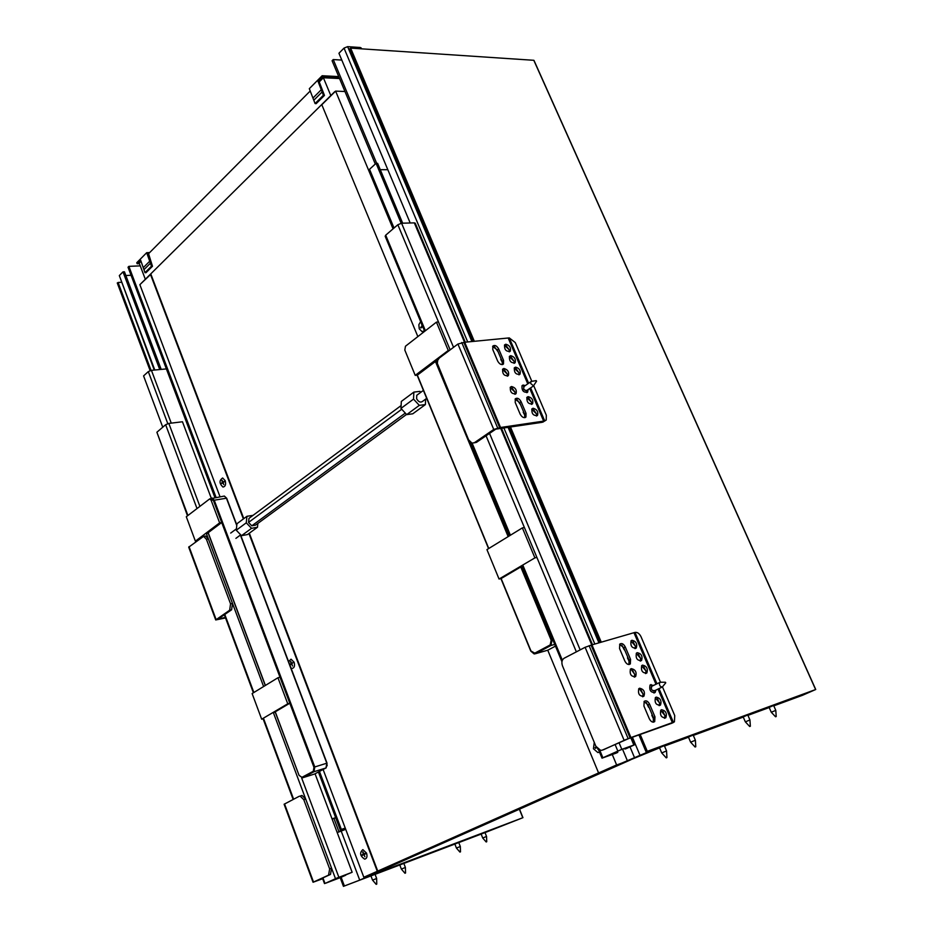 <?xml version="1.0" encoding="UTF-8"?>
<svg xmlns="http://www.w3.org/2000/svg" width="933" height="933" viewBox="0 0 933 933"><rect width="100%" height="100%" fill="white"/><g stroke="black" fill="none" stroke-linecap="round" stroke-linejoin="round"><path stroke-width="1.4" d="M502.339 364.605L502.199 361.433L497.312 349.922L492.624 346.411M498.677 348.93L503.563 360.441L503.505 363.94C501.522 365.281 499.587 364.325 497.674 361.083L492.776 349.537L492.834 346.073C494.817 344.744 496.764 345.688 498.677 348.93L497.312 349.922M521.081 401.668L526.037 413.354L525.955 417.016C523.984 418.346 522.06 417.401 520.182 414.182L515.214 402.461L515.296 398.834C517.267 397.505 519.203 398.449 521.081 401.668L519.693 402.624L515.098 399.137M524.754 417.681L524.649 414.299L519.693 402.624M494.455 346.773L497.709 351.274M533.746 385.784L546.318 415.208L546.225 420.083L543.671 421.121L500.555 427.501L464.716 342.248L509.266 337.898L515.273 342.574L531.833 381.329M543.671 421.121L529.757 388.525M527.763 383.86L508.217 338.061M505.814 344.23C509.605 345.327 511.097 347.647 510.293 351.193C506.199 351.869 504.286 349.77 504.566 344.895L505.814 344.23M515.576 367.147C519.389 368.232 520.882 370.564 520.043 374.156C515.926 374.821 514.036 372.699 514.363 367.8L515.576 367.147M528.136 396.63C531.985 397.703 533.466 400.07 532.603 403.721C528.463 404.374 526.574 402.216 526.958 397.283L528.136 396.63M533.081 408.246C536.942 409.307 538.423 411.686 537.548 415.36C533.384 415.99 531.518 413.832 531.927 408.887L533.081 408.246M528.09 389.679L527.67 392.128C523.541 392.781 521.664 390.635 522.014 385.714L523.215 385.061L525.267 385.609M510.689 355.671C514.491 356.756 515.972 359.088 515.156 362.657C511.051 363.334 509.15 361.223 509.453 356.324L510.689 355.671M511.552 386.519C515.424 387.592 516.917 389.959 516.054 393.621C511.879 394.309 509.978 392.163 510.339 387.183L511.552 386.519M503.89 368.477C507.739 369.561 509.243 371.905 508.403 375.533C504.24 376.221 502.327 374.098 502.654 369.141L503.89 368.477M517.022 399.581L520.101 404.082M474.127 442.86L476.46 442.347L495.761 429.157L541.898 422.357L545.094 420.83M500.764 359.45L502.572 362.727M504.321 369.853L507.47 374.285M506.094 345.572L509.36 350.073M515.937 368.5L519.121 373.002M528.591 398.006L531.693 402.508M533.583 409.622L536.638 414.124M511.004 357.012L514.235 361.514M512.042 387.918L515.133 392.338M523.191 412.281L525.046 415.698M525.116 417.587L525.955 417.016M507.237 376.186L507.47 374.215L502.525 369.456M514.876 394.286L515.121 392.268L510.176 387.487M509.138 351.834L509.348 349.98L504.45 345.222M514.001 363.31L514.223 361.421L509.325 356.651M518.876 374.809L519.11 372.897L514.211 368.115M531.413 404.374L531.67 402.403L526.76 397.586M536.347 416.001L536.615 414.007L531.717 409.19M500.555 427.501L493.744 429.448L474.442 442.662L472.063 443.163L468.634 439.898L437.32 363.38L437.729 360.278L439.268 358.085L457.916 344.032L464.716 342.248M542.843 422.171L544.72 420.923L530.632 387.93M528.638 383.253L509.266 337.898M499.645 427.582L463.794 342.283M628.935 664.529L629.029 660.156L623.722 647.677L619.64 644.271M625.25 646.896L630.556 659.386L630.335 663.911C628.41 665.159 626.591 664.226 624.877 661.124L619.559 648.587L619.78 644.12C621.705 642.86 623.536 643.793 625.25 646.896L623.722 647.677M649.578 704.147L654.966 716.836L654.709 721.582C652.797 722.795 651.001 721.862 649.333 718.795L643.933 706.059L644.178 701.371C646.091 700.147 647.887 701.08 649.578 704.147L648.015 704.881L644.062 701.511M653.252 722.177L653.403 717.559L648.015 704.881M621.879 645.158L624.235 649.811M662.5 686.968L674.734 715.576L674.419 721.862L630.93 737.571L591.954 644.878L635.011 632.399C637.402 632.073 639.42 633.542 641.053 636.784L660.436 682.128M672.436 722.842L658.01 689.032M655.981 684.262L633.974 632.714M631.944 640.26C636.038 641.204 637.496 643.793 636.306 648.003C631.944 648.388 630.207 645.986 631.093 640.784L631.944 640.26M642.545 665.112C646.662 666.057 648.108 668.658 646.884 672.938C642.51 673.288 640.784 670.85 641.729 665.626L642.545 665.112M656.179 697.126C660.331 698.047 661.777 700.683 660.506 705.033C656.097 705.348 654.406 702.864 655.409 697.604L656.179 697.126M661.544 709.721C665.719 710.643 667.153 713.29 665.87 717.675C661.45 717.955 659.759 715.471 660.797 710.2L661.544 709.721M655.911 690.035L655.164 692.449C650.768 692.764 649.065 690.303 650.044 685.055L653.625 685.393M637.239 652.668C641.344 653.613 642.79 656.202 641.589 660.447C637.216 660.821 635.49 658.395 636.399 653.182L637.239 652.668M639.595 688.216C643.782 689.149 645.228 691.785 643.957 696.146C639.513 696.508 637.787 694.035 638.79 688.729L639.595 688.216M631.279 668.623C635.443 669.556 636.901 672.18 635.653 676.495C631.221 676.88 629.483 674.431 630.44 669.148L631.279 668.623M646.324 702.502L648.552 707.237M603.756 749.619L626.02 739.507L671.76 723.238M627.454 657.905L629.53 662.185M632.574 670.221L634.848 674.757M633.087 641.776L635.49 646.406M643.735 666.652L646.079 671.317M657.438 698.677L659.713 703.389M662.838 711.284L665.077 716.008M638.405 654.196L640.773 658.838M640.936 689.837L643.164 694.397M651.794 715.261L653.916 719.798M634.242 677.101L634.825 674.501L631.244 669.451L630.311 669.288M642.534 696.753L643.14 694.117L639.606 689.032L638.662 688.869M634.918 648.61L635.466 646.137L630.953 640.948M640.19 661.054L640.749 658.558L636.259 653.345M645.484 673.533L646.056 671.014L641.589 665.789M659.083 705.628L659.689 703.05L655.281 697.756M664.424 718.258L665.054 715.669L660.669 710.34M630.93 737.571L602.333 750.12L600.7 750.412L595.884 746.283L562.494 665.882C561.328 662.372 561.864 659.829 564.115 658.243L585.108 647.304L591.954 644.878M671.363 723.425L673.463 722.469L658.99 688.566M656.949 683.796L635.011 632.399M630.055 737.863L591.079 645.111M410.193 222.987L338.936 53.251L344.02 48.108L467.701 341.956M471.923 341.56L347.624 46.65L344.02 48.108M347.624 46.65L360.266 47.501L360.803 48.784M361.223 48.05L360.266 47.501M375.299 164.021L332.09 60.738L333.244 59.56L341.805 60.074M376.675 163.322L333.244 59.56M394.029 228.014L369.538 169.293L369.036 170.459L393.306 228.643M401.155 223.267L376.069 163.322L377.608 163.333L402.671 223.197M369.538 169.293L376.069 163.322M380.267 169.689L387.825 169.701M453.531 347.333L401.587 223.22L414.322 222.87L464.517 342.259M617.343 751.31L617.786 752.383L616.258 753.071L602.007 758.167L621.81 749.339L634.58 744.779L626.451 748.511L625.017 749.036L624.76 748.418M401.587 223.22L397.843 224.736L450.149 349.887M425.413 330.725L385.702 235.186L385.177 236.271L424.667 331.308M617.786 752.383L604.327 757.188L620.247 750.039L632.469 745.654L625.017 749.036M415.255 223.255L414.322 222.87M385.702 235.186L397.843 224.736M236.271 530.224L241.507 535.67L251.537 528.323L246.265 522.818L236.271 530.224L236.97 523.716L246.965 516.287L253.018 515.378M246.265 522.818L246.965 516.287M241.507 535.67L247.42 534.586L257.473 527.25L251.537 528.323M257.858 523.413L257.473 527.25M401.108 405.575L248.971 518.375L248.54 522.422L251.805 525.815L255.467 525.162L406.543 414.427M401.738 409.249L248.54 522.422M420.818 392.292L419.955 391.37L413.867 392.105L401.33 401.435L400.957 408.409L413.529 399.114L419.314 405.365L406.706 414.614L400.957 408.409M413.867 392.105L413.529 399.114M419.314 405.365L425.401 404.584L412.783 413.797L406.706 414.614M425.401 404.584L425.635 399.114M405.295 413.086L251.805 525.815M426.684 398.356L422.509 401.412C420.456 402.823 418.497 401.925 416.619 398.729L416.759 395.3L417.564 394.706M488.764 548.499L417.354 375.136L437.554 359.928M448.272 350.458L415.22 375.369L404.817 350.073L405.458 346.236L436.446 322.142L448.272 350.458L449.566 350.318M417.354 375.136L415.22 375.369M438.487 321.967L436.446 322.142M520.766 566.972L551.158 640.178L550.167 644.936L534.772 653.147L530.982 650.989L501.138 578.542L523.04 565.62M486.944 549.619L522.375 527.891L534.901 557.876L499.05 579.031L486.944 549.619M536.895 557.421L534.901 557.876M524.381 527.472L522.375 527.891M501.138 578.542L499.05 579.031M659.549 747.823L650.266 751.24L662.71 745.724L815.104 689.767L773.784 705.815M659.573 747.858L599.056 772.746L661.73 746.12L647.304 751.333L815.617 689.545L802.403 695.33L773.795 705.849M474.337 341.326L350.645 48.108L533.804 60.295L815.617 689.545M350.645 48.108L349.852 48.901M640.166 755.683L632.411 737.257M344.965 91.516L335.612 91.107L321.815 104.741L417.856 336.603M769.189 707.506L747.916 715.331M743.239 717.045L693.312 735.414L743.263 717.08M688.484 737.187L664.471 746.015M802.578 694.374L802.905 695.108M598.578 772.921L547.753 650.208M616.608 764.908L612.27 754.505M393.061 228.853L335.612 91.107M769.2 707.541L747.928 715.366M688.496 737.222L664.483 746.05M627.419 760.955L640.12 755.742L627.419 760.955M627.454 760.908L622.556 749.211M634.568 757.748L630.008 746.901M688.974 736.825L693.161 735.052L695.377 740.231L690.63 742.202L695.097 747.018L695.773 746.738L695.097 747.018M660.086 747.45L664.308 745.654L666.559 750.937L661.719 752.931L666.244 757.864L666.932 757.573L666.244 757.864M661.217 746.388L655.001 749.141M749.7 726.504L750.354 726.236L749.7 726.504L745.35 721.862L749.945 719.973L747.765 714.981L743.671 716.719M775.568 716.777L776.209 716.521L775.568 716.777L771.264 712.241L775.79 710.363L773.632 705.476L769.585 707.191M655.106 749.374L659.526 747.753M664.436 745.945L688.449 737.117M693.277 735.344L743.216 716.976M747.881 715.261L769.154 707.447M661.31 746.622L777.469 703.587M773.69 705.616L777.609 703.89M339.192 77.731L322.631 76.903L318.071 81.486L319.086 81.533L324.462 95.411L323.413 95.248L318.071 81.486M324.462 95.411L316.135 103.68L315.074 103.54L323.413 95.248M338.714 76.588L322.153 75.736L309.313 88.682L315.074 103.54M322.153 75.736L322.631 76.903M225.541 617.949L215.721 619.955L229.658 610.205L230.556 603.849L206.426 539.309L203.604 536.358L188.711 547.17L215.71 619.909M230.556 603.849L232.515 603.429L231.606 609.785L218.03 619.057L225.343 617.401M220.911 618.392L220.526 617.354M204.432 536.218L205.563 536.009L208.386 538.947L206.426 539.309M232.515 603.429L208.386 538.947M219.873 618.649L219.628 617.973M322.678 878.723L313.056 882.256L328.579 875.131L329.652 868.891L303.773 799.663L300.134 796.106L299.155 796.315L284.11 804.246L313.045 882.245M329.652 868.891L331.577 868.191L330.504 874.419L315.424 881.3L322.631 878.618M301.079 795.697L302.07 795.476L305.697 799.033L303.773 799.663M331.577 868.191L305.697 799.033M161.187 369.398L124.451 271.795L122.993 271.865L119.319 275.585L154.785 370.016M131.063 275.27L125.85 275.527M140.242 265.858L128.882 266.36L128.031 267.235L214.917 497.592M154.26 370.063L119.319 275.585M337.21 832.598L345.711 829.32M345.292 828.201L340.277 829.95L341.361 829.425L319.471 771.428M216.071 497.406L128.882 266.36M341.361 829.425L345.245 828.072M340.277 829.95L318.41 771.988M344.744 829.04L345.688 829.25M337.163 832.469L344.86 829.542M159.741 369.538L122.993 271.865M343.461 828.831L344.58 828.446M332.101 819.022L335.693 817.798M335.635 817.646L332.043 818.871M345.478 828.691L338.924 831.665L343.601 829.215M344.685 828.702L345.385 828.457M166.377 368.908L151.438 370.331L171.24 423.127M167.788 423.652L148.3 371.602L151.438 370.331M148.3 371.602L143.577 375.906L162.75 427.209M333.921 818.393L338.924 831.665M338.096 877.603L338.387 878.361L326.282 882.886L336.906 878.07L352.149 872.262L325.442 883.294L340.627 877.498L345.7 875.212L344.137 875.341M352.149 872.262L315.051 773.772M211.255 498.187L182.471 421.763L168.826 423.43L199.837 506.199M187.486 515.797L156.896 432.236L187.906 515.471M196.968 508.427L165.642 424.713L168.826 423.43M338.387 878.361L344.277 875.737M165.642 424.713L156.896 432.236M211.243 498.619L213.424 500.531L214.228 500.205L314.783 766.949L326.795 763.206L240.387 535.064M273.462 712.882L289.801 703.237L221.704 522.515L206.52 533.956M195.394 541.163L219.64 522.877L211.138 500.31L209.75 498.863L186.297 516.73L195.394 541.163L196.641 540.93M213.424 500.531L221.704 522.515L219.64 522.877M277.952 677.743L252.132 693.569L261.672 719.203L287.761 703.797L277.952 677.743L279.993 677.218M293.615 799.208L263.607 718.667L261.672 719.203M275.258 711.821L299.026 775.288L301.907 777.341L313.29 771.276L313.943 767.299L289.801 703.237L287.761 703.797M148.557 253.683L152.476 266.267L145.991 272.704L144.988 272.658L140.65 260.237L137.163 263.747L139.414 263.654M144.988 272.658L151.461 266.208L152.476 266.267M137.163 263.747L136.766 262.709L146.703 252.691L151.461 266.208M149.653 252.575L146.703 252.691M485.008 832.598L343.437 886.35L359.718 880.134L341.245 831.186M375.066 874.326L399.791 864.949L375.066 874.349M454.861 844.062L403.837 863.433L454.849 844.038M458.768 842.557L481.148 834.055M458.779 842.581L481.16 834.079M485.02 832.609L522.795 817.74L369.351 875.912L383.125 869.801L365.036 876.74L377.748 871.095L363.823 877.253L323.11 769.492M117.535 283.026L118.094 282.466L151.064 370.378M121.302 282.291L118.094 282.466M363.823 877.253L374.961 873.37L359.718 880.134M220.025 496.764L139.868 284.658L150.901 274.209L243.793 518.643M377.282 871.27L248.924 533.489M243.396 518.935L150.411 274.232M377.748 871.095L249.333 533.198M522.795 817.74L519.366 809.226M375.416 872.833L380.967 870.734L375.416 872.833M402.963 863.293L399.686 864.681L402.963 863.293M374.156 874.221L370.844 875.62L374.156 874.221M366.961 876.95L370.868 875.69M371.392 875.166L367.042 877.148M456.424 848.074L454.744 843.782L458.628 842.207L460.307 846.499L456.435 848.074L459.934 852.086M484.25 832.458L481.055 833.81L484.25 832.458M371.404 875.212L488.379 830.79M374.984 874.128L399.709 864.751M403.756 863.212L454.779 843.852M458.698 842.371L481.078 833.869M488.402 830.837L484.915 832.364M630.615 759.859L380.326 870.921L365.409 876.577L615.57 765.398L630.603 759.824M141.105 283.445L334.714 91.691M339.542 78.547L323.389 77.742L330.807 95.563M323.389 77.742L319.249 81.917M310.257 90.956L148.207 254.044M141.035 261.252L139.204 263.106L145.256 279.084M594.251 742.341L593.458 748.779L597.89 752.558L599.534 752.196M596.654 747.718L595.336 748.324L595.044 747.636L596.257 747.065M595.79 748.114L596.28 747.111M598.52 749.77L597.633 748.907M665.672 682.921L665.357 682.233L665.765 682.828L662.255 687.085C659.841 686.548 658.99 685.009 659.701 682.478L661.03 682.221M661.998 687.143L654.068 690.991C651.642 690.455 650.802 688.927 651.526 686.396L652.237 686.058M654.791 690.572C651.631 690.863 650.674 689.335 651.922 685.965L652.517 685.918M536.487 381.235L536.16 380.606L536.487 381.235M531.892 381.329L530.69 381.982L530.714 383.51L533.478 385.842L536.58 381.189M533.699 385.796L526.177 390.915L523.6 389.014L524.043 386.46M527.133 390.344C523.903 390.717 522.935 389.364 524.206 386.285L524.311 386.274M366.541 853.1C367.509 856.622 366.891 858.64 364.663 859.141C359.998 855.934 359.403 852.762 362.855 849.625L366.541 853.1M364.057 854.628L364.861 856.739L364.045 854.605L365.351 854.01L365.118 853.392L363.812 853.987L363.019 851.887M362.634 852.027L363.45 854.161L362.144 854.756L362.377 855.374L363.683 854.768M363.45 854.161L362.832 855.164M365.13 853.427L363.812 853.987M288.565 661.614L291.038 659.188L294.105 662.22C295.061 665.929 294.362 668.005 292.017 668.448L291.038 668.133M291.842 664.109L292.565 666.034L291.796 663.993L292.787 662.675L291.574 663.421L290.851 661.497M290.466 661.602L291.236 663.631L290.023 664.378L290.245 664.949L291.446 664.214M291.667 663.398L290.676 664.693M292.834 662.815L291.574 663.421M420.631 321.617L418.835 324.719L419.255 328.848L422.019 331.577L424.492 330.912M423.594 328.743L422.801 326.818M422.322 326.865L420.853 328.008L420.596 327.39L422.066 326.247L421.634 324.031M421.238 327.705L422.066 326.247M225.191 480.635C226.124 484.519 225.378 486.653 222.964 487.049C219.173 483.446 219.068 480.425 222.649 477.988L225.191 480.635M223.127 482.862L223.792 484.612L223.057 482.676L224.177 481.79L222.847 482.116L222.182 480.378M221.797 480.437L222.532 482.373L221.413 483.247L222.742 482.921M222.94 482.104L222.019 483.492M224.06 481.475L222.847 482.116M775.79 710.363L776.209 716.521M749.945 719.973L750.354 726.236M376.174 884.356L372.559 880.134L376.64 878.478L374.926 873.964M404.969 873.265L401.388 869.113L404.677 867.737L405.4 867.48L405.54 873.031M486.734 841.753L486.548 836.469L485.918 836.691L482.723 838.032L486.186 841.974M503.563 360.441L502.199 361.433M526.037 413.354L524.649 414.299M493.744 429.448L457.916 344.032M476.46 442.347L474.442 442.662M497.627 427.874L461.753 342.481M630.556 659.386L629.029 660.156M654.966 716.836L653.403 717.559M624.072 740.196L585.108 647.304M604.281 749.432L602.333 750.12M628.119 738.551L589.108 645.683M598.928 642.86L508.1 427.372M503.902 427.99L594.834 644.038M500.764 428.457L591.767 644.925M630.813 737.816L633.845 745M621.81 749.339L619.034 742.703M580.174 649.881L489.557 433.39M486.058 435.793L576.361 651.864M615.08 744.499L617.786 750.972M602.87 757.713L599.767 750.225M562.354 660.226L522.783 565.025M510.409 535.227L472.145 443.175M437.717 360.313L437.111 358.867M547.904 650.138L546.843 650.476M555.462 646.126L547.776 650.208L535.554 653.683L550.948 645.484L552.138 639.781L521.675 566.436M500.916 578.6L530.795 651.129L534.177 653.951L530.982 650.989M551.158 640.178L552.756 639.606M509.056 536.055L469.964 441.939M437.309 363.345L436.282 360.873M435.443 361.503L508.158 536.615M550.167 644.936L550.948 645.484L554.75 644.411M534.772 653.147L535.554 653.683L534.177 653.951M647.304 751.333L640.19 734.493M601.26 642.184L510.491 427.022M322.258 91.807L313.943 100.099M321.43 89.58L313.126 97.895M216.083 619.489L189.049 546.645M231.606 609.785L229.658 610.205M313.511 882.012L284.542 803.931M330.504 874.419L328.579 875.131M301.651 777.947L338.854 877.23M224.783 614.439L253.869 692.508M322.923 877.871L324.964 883.353M335.472 878.606L273.264 712.357M263.607 686.536L206.17 533.035M339.215 878.023L338.936 877.288M213.202 499.971L211.138 500.31M236.772 525.524L226.439 498.21L236.795 525.314M327.168 765.76L326.795 763.206L326.002 767.952L313.989 771.719L302.619 777.784L299.05 775.358M240.469 535.006L326.888 763.182M240.586 534.924L327.04 763.159L326.165 767.859L314.724 773.947M314.083 774.168L302.619 777.784L301.907 777.341M210.718 498.7L212.153 498.035L214.228 500.205L226.439 498.21L224.363 496.064L223.488 496.204M313.29 771.276L313.989 771.719L314.783 766.949L313.943 767.299M299.026 775.288L275.142 711.891M208.187 532.696L265.392 685.44M144.079 269.532L150.551 263.071M143.414 267.526L149.886 261.053M341.128 877.265L344.382 885.953M502.712 364.511L503.505 363.94M507.599 376.092L508.403 375.533M515.226 394.192L516.054 393.621M509.535 351.741L510.293 351.193M514.386 363.217L515.156 362.657M519.261 374.716L520.043 374.156M526.865 392.688L527.67 392.128M531.775 404.292L532.603 403.721M536.697 415.931L537.548 415.36M653.427 722.165L654.709 721.582M629.134 664.518L630.335 663.911M634.428 677.09L635.653 676.495M642.709 696.741L643.957 696.146M635.14 648.587L636.306 648.003M640.411 661.03L641.589 660.447M645.694 673.521L646.884 672.938M653.94 693.021L655.164 692.449M659.269 705.616L660.506 705.033M664.623 718.247L665.87 717.675M361.549 48.831L361.164 47.921M602.007 758.156L598.438 749.561M561.934 661.719L522.212 566.109M509.593 535.729L470.955 442.732M437.355 361.852L436.784 360.5M634.58 744.779L631.536 737.56M592.502 644.726L501.511 428.352M465.275 342.189L415.208 223.15M236.411 528.848L230.708 533.07M240.702 534.831L235.897 538.364M423.395 390.379L416.759 395.3M488.577 548.616L417.133 375.159M646.079 751.858L638.942 734.936M599.989 642.557L509.185 427.209M473.019 341.455L349.618 48.796M815.734 689.51L533.968 60.377M203.604 536.358L205.563 536.009M300.134 796.106L302.07 795.476M224.352 614.742L253.414 692.787M263.106 718.807L293.149 799.453M322.445 878.093L324.497 883.598M209.75 498.863L211.826 498.525M236.83 525.011L226.696 498.234L224.363 496.064L210.438 498.747M265.275 685.522L208.082 532.778M519.529 809.156L522.947 817.67M117.266 282.956L150.131 370.623M340.195 877.685L343.437 886.35M666.932 757.573L666.559 750.948M659.398 747.473L661.719 752.931M665.357 682.233L660.074 682.221M651.526 686.396L659.701 682.478M652.657 685.848L650.966 684.53M536.16 380.606L531.145 381.457M523.565 386.787L530.854 381.702M524.428 386.192L522.597 385.247M527.402 390.169L527.565 391.067M771.264 712.229L769.107 707.342M695.773 746.738L695.388 740.242M688.286 736.72L690.618 742.19M745.35 721.862L743.041 716.591M376.757 884.122L376.64 878.478M372.547 880.134L370.844 875.609M405.4 867.48L403.697 863.048M401.377 869.113L399.616 864.506M480.985 833.647L482.723 838.021M484.868 832.248L486.548 836.469M460.482 851.864L460.319 846.499"/></g></svg>
